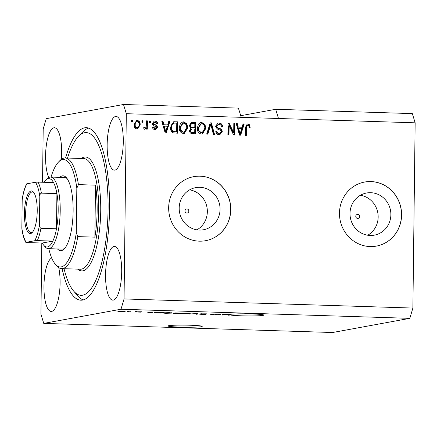 <?xml version="1.0" encoding="UTF-8"?>
<svg xmlns="http://www.w3.org/2000/svg" width="437" height="437" viewBox="0 0 437 437"><rect width="100%" height="100%" fill="white"/><g stroke="black" fill="none" stroke-linecap="round" stroke-linejoin="round"><path stroke-width="0.66" d="M188.85 211.082A2.038 1.939 79.6 0 0 186.544 209.017A2.038 1.939 79.6 0 0 184.971 210.962A2.038 1.939 79.6 0 0 187.276 213.021A2.038 1.939 79.6 0 0 188.85 211.082M359.667 216.473A2.038 1.939 79.6 0 0 357.362 214.409A2.038 1.939 79.6 0 0 355.784 216.353A2.038 1.939 79.6 0 0 358.094 218.413A2.038 1.939 79.6 0 0 359.667 216.473M390.875 214.725A21.424 20.402 79.6 0 0 366.572 193.007A21.424 20.402 79.6 0 0 350.004 213.436A21.424 20.402 79.6 0 0 374.307 235.155A21.424 20.402 79.6 0 0 390.875 214.725M367.752 235.237A21.424 20.402 79.6 0 0 378.163 217.058A21.424 20.402 79.6 0 0 360.416 195.257M220.057 209.334A21.424 20.402 79.6 0 0 195.76 187.615A21.424 20.402 79.6 0 0 179.186 208.045A21.424 20.402 79.6 0 0 203.489 229.764A21.424 20.402 79.6 0 0 220.057 209.334M196.934 229.846A21.424 20.402 79.6 0 0 207.346 211.666A21.424 20.402 79.6 0 0 189.598 189.866M230.78 209.651A32.562 31.011 79.6 0 0 193.848 176.641A32.562 31.011 79.6 0 0 168.666 207.69A32.562 31.011 79.6 0 0 205.598 240.7A32.562 31.011 79.6 0 0 230.78 209.651M205.548 240.711A32.562 31.011 79.6 0 0 230.681 209.667A32.562 31.011 79.6 0 0 193.799 176.652M401.598 215.042A32.562 31.011 79.6 0 0 364.66 182.032A32.562 31.011 79.6 0 0 339.478 213.081A32.562 31.011 79.6 0 0 376.415 246.091A32.562 31.011 79.6 0 0 401.598 215.042M376.366 246.102A32.562 31.011 79.6 0 0 401.499 215.059A32.562 31.011 79.6 0 0 364.611 182.043M179.984 327.122A17.098 1.054 -179.3 0 0 202.211 326.39A17.098 1.054 -179.3 0 0 190.248 325.237A17.098 1.054 -179.3 0 0 168.021 325.969A17.098 1.054 -179.3 0 0 179.984 327.122M230.479 314.35L230.468 315.006A17.098 1.054 -179.3 0 0 241.59 315.82A17.098 1.054 -179.3 0 0 263.817 315.088A17.098 1.054 -179.3 0 0 251.854 313.935A17.098 1.054 -179.3 0 0 229.736 314.553L222.171 314.312L222.22 315.05L229.654 314.607A17.098 1.054 -179.3 0 0 229.627 314.667A17.098 1.054 -179.3 0 0 229.917 314.864L229.917 314.482M123.289 141.812A26.865 8.035 -88.2 0 0 116.067 116.444A26.865 8.035 -88.2 0 0 107.152 144.773A26.865 8.035 -88.2 0 0 114.374 170.146A26.865 8.035 -88.2 0 0 123.289 141.812M61.393 159.292A26.865 8.035 -88.2 0 0 61.683 153.114A26.865 8.035 -88.2 0 0 54.461 127.741A26.865 8.035 -88.2 0 0 45.546 156.075A26.865 8.035 -88.2 0 0 48.769 177.515M51.697 257.983A26.865 8.035 -88.2 0 0 43.957 286.071A26.865 8.035 -88.2 0 0 51.178 311.439A26.865 8.035 -88.2 0 0 60.093 283.11A26.865 8.035 -88.2 0 0 58.744 267.641M121.699 271.809A26.865 8.035 -88.2 0 0 114.478 246.441A26.865 8.035 -88.2 0 0 105.563 274.769A26.865 8.035 -88.2 0 0 112.784 300.143A26.865 8.035 -88.2 0 0 121.699 271.809M62.092 268.646A86.291 25.805 -88.2 0 0 80.9 300.192A86.291 25.805 -88.2 0 0 109.534 209.186A86.291 25.805 -88.2 0 0 86.346 127.691A86.291 25.805 -88.2 0 0 65.583 157.986M41.799 243.021L40.931 314.187L43.744 323.396L332.579 332.513L409.835 318.344L412.889 308.058L415.15 122.813L412.337 113.604L275.681 109.288L240.732 115.701M415.15 122.813L278.495 118.498L275.681 109.288M278.495 118.498L241.229 117.324L238.411 108.114L123.502 104.487L46.246 118.656L43.192 128.942L42.542 182.245M230.468 315.006L227.923 315.23L229.917 314.864M217.047 314.738L219.767 314.236L220.898 314.274L217.479 314.902L214.414 314.219L210.558 314.684L213.983 314.056L217.047 314.738M206.33 314.061L201.747 313.87L205.805 314.34L201.714 314.411L199.398 314.121L204.685 314.301L200.605 313.837L206.444 313.826M189.341 314.012L197.349 313.531L197.18 314.263L196.016 314.225L196.432 313.586L189.341 314.012M187.697 313.214L190.292 313.668L184.179 313.859C181.41 313.733 180.563 313.58 181.639 313.4L187.697 313.214M181.224 313.548L181.639 313.4M169.627 312.646L172.222 313.094L166.109 313.291C163.34 313.165 162.493 313.012 163.569 312.832L169.627 312.646M163.154 312.979L163.569 312.832M152.671 312.34L147.826 312.701L147.772 311.963L152.671 312.34M116.788 311.095L118.411 311.04L116.788 311.095M43.744 323.396L121 309.227L124.053 298.941L126.315 113.696L123.502 104.487M409.835 318.344L121 309.227M118.689 311.319L123.043 311.177C125.048 311.264 125.632 311.379 124.785 311.51L120.465 311.647C118.471 311.559 117.881 311.45 118.689 311.319L118.367 311.434M125.129 311.39L124.791 311.291M127.238 311.423L128.855 311.368L127.238 311.423M130.953 311.712L127.446 311.838L130.953 311.712M135 311.668L136.617 311.614L135 311.668M141.746 311.947L136.634 312.007L140.534 312.138L137.557 311.805L141.801 311.772M154.796 312.559L163.864 312.471L160.445 313.1L155.714 312.936C154.195 312.816 153.89 312.684 154.796 312.559L154.327 312.717M174.297 313.018L181.934 313.045L178.514 313.673L173.019 313.313L174.953 313.22L174.095 313.089M233.697 132.646L233.806 123.589L234.937 123.627L234.795 135L233.593 134.962L229.119 125.752L229.01 134.82L227.879 134.782L228.021 123.409L229.228 123.447L233.697 132.646L233.205 132.733L228.737 123.534L229.228 123.447M215.556 126.178L218.074 123.043L219.019 122.977C221.308 123.196 222.504 124.518 222.608 126.932L221.477 127.047C221.351 125.37 220.499 124.458 218.91 124.305L218.227 124.348L216.686 126.184C217.009 127.517 217.905 128.26 219.374 128.418C221.144 128.773 222.105 129.849 222.269 131.635L219.937 134.591L219.079 134.651C217.009 134.481 215.911 133.312 215.78 131.149L216.91 131.04C216.998 132.466 217.708 133.225 219.057 133.323L219.724 133.28L221.138 131.575L220.8 130.406L217.2 128.953L215.556 126.178M206.663 134.115L210.224 122.846L211.388 122.884L214.501 134.361L213.338 134.323L210.852 124.195L207.832 134.148L206.663 134.115M201.692 122.431L204.877 124.316L205.931 128.249L202.364 134.044L201.544 134.099C198.606 133.416 197.196 131.422 197.316 128.117L198.474 124.064L200.851 122.491L201.692 122.431L201.206 122.518L204.385 124.403L204.877 124.316M183.622 121.857L186.807 123.747L187.861 127.68L184.294 133.471L183.474 133.531C180.536 132.848 179.126 130.854 179.246 127.549L180.405 123.496L182.781 121.918L183.622 121.857L183.136 121.95L186.315 123.835L186.807 123.747M167.693 124.906L168.682 121.535L169.856 121.573L166.246 132.837L165.142 132.804L161.81 121.317L162.985 121.355L163.891 124.785L167.693 124.906L163.891 124.785M131.439 121.983L131.461 120.361L132.586 120.399L132.569 122.021L131.439 121.983M412.889 308.058L124.053 298.941M241.229 117.324L126.315 113.696M134.088 124.665L136.579 120.432L137.18 120.394C139.31 120.902 140.304 122.36 140.162 124.774L137.671 128.92L137.071 128.959C134.962 128.473 133.968 127.041 134.088 124.665M141.883 122.316L141.905 120.688L143.036 120.727L143.014 122.349L141.883 122.316M146.231 125.119L146.28 120.831L147.411 120.863L147.307 129.139L146.182 129.101L146.198 127.779L144.844 129.205L143.784 128.729L144.221 127.56L145.166 127.719L144.494 127.823L146.007 126.801L146.231 125.119M149.509 122.557L149.53 120.929L150.656 120.967L150.639 122.589L149.509 122.557M154.933 122.136L153.453 123.371L153.704 124.13L154.764 124.621C156.331 124.873 157.244 125.747 157.5 127.249L155.698 129.478L154.966 129.527C153.458 129.45 152.611 128.636 152.42 127.08L153.551 126.97L154.938 128.341L156.37 127.375L156.02 126.675L154.758 126.162C153.245 125.916 152.431 125.042 152.322 123.54L154.299 121.005L155.026 120.956C156.615 121.093 157.5 122.01 157.686 123.698L156.555 123.813L154.933 122.136L153.988 122.256M154.938 128.341L155.485 128.309L154.938 128.341M170.49 127.347L173.62 121.797L177.903 121.825L177.766 133.203L172.976 132.843C171.113 131.592 170.283 129.762 170.49 127.347M189.297 125.528L191.543 122.355L195.973 122.398L195.836 133.771L192.466 133.667C190.636 133.596 189.658 132.613 189.516 130.712L190.756 128.363L189.297 125.528M242.087 127.249L243.076 123.884L244.256 123.922L240.645 135.186L239.542 135.153L236.209 123.666L237.378 123.704L238.291 127.134L242.087 127.249L238.291 127.134M247.774 125.217L246.637 126.036L246.375 135.366L245.244 135.333L245.337 127.609L247.266 123.928L247.839 123.884L249.527 124.742L250.139 127.506L249.008 127.62C249.166 126.391 248.751 125.588 247.774 125.217L247.02 125.326M131.455 120.465L132.586 120.399M132.1 120.486L132.078 122.005M136.333 120.492L137.18 120.394M136.688 120.481C138.824 120.989 139.818 122.447 139.671 124.862L140.162 124.774M139.671 124.862L137.426 128.953M136.644 121.666C135.257 122.054 134.618 123.07 134.733 124.714C134.58 126.375 135.208 127.429 136.628 127.872L137.114 127.779C138.507 127.396 139.146 126.386 139.032 124.742C139.185 123.076 138.556 122.021 137.136 121.573L136.349 121.683M136.628 127.872L137.114 127.779C135.699 127.336 135.066 126.288 135.219 124.621L134.733 124.714M137.136 121.573C135.743 121.961 135.109 122.977 135.219 124.621M141.905 120.798L143.036 120.727M142.544 120.814L142.528 122.338M146.28 120.934L147.411 120.863M146.919 120.956L146.821 129.123M144.352 129.297L146.198 127.779M143.735 127.653L144.494 127.823M149.525 121.038L150.656 120.967M150.17 121.054L150.148 122.579M154.059 121.06L155.026 120.956M154.534 121.049C156.124 121.186 157.014 122.098 157.194 123.791M154.441 122.223L152.961 123.463L153.453 123.371M152.961 123.463L153.212 124.223L153.704 124.13M153.212 124.223L154.272 124.714C155.84 124.96 156.752 125.84 157.014 127.336L157.5 127.249M157.014 127.336L155.435 129.51M152.426 127.123L153.551 126.97M153.059 127.058L154.452 128.434M168.649 121.639L169.856 121.573M169.365 121.661L165.792 132.826M161.843 121.426L162.985 121.355M162.493 121.448L163.405 124.873M164.246 126.124L163.76 126.217L165.219 131.728L165.71 131.635L167.305 126.222L164.246 126.124L165.71 131.635M173.374 121.847L174.696 121.726M174.21 121.814L177.903 121.825M177.417 121.918L177.275 133.187M173.779 123.13L171.599 124.72L171.135 127.484C170.96 129.199 171.49 130.565 172.719 131.592L176.652 131.837L176.756 123.119L173.779 123.13L172.085 124.632L171.621 127.396C171.446 129.106 171.976 130.477 173.21 131.499L176.652 131.837M174.254 131.865L174.745 131.777M172.719 131.592L173.21 131.499M171.135 127.484L171.621 127.396M171.599 124.72L172.085 124.632M186.315 123.835L187.369 127.768L187.861 127.68M187.369 127.768L184.059 133.509M182.535 121.972L183.136 121.95M182.999 123.234L182.513 123.321L179.886 127.708L180.328 130.292L182.994 132.291L184.119 132.154L186.73 127.626C186.834 125.179 185.791 123.704 183.616 123.19L182.999 123.234L180.372 127.615L180.814 130.204L183.48 132.198L184.119 132.154M182.994 132.291L183.48 132.198M180.328 130.292L180.814 130.204M179.886 127.708L180.372 127.615M191.286 122.415L195.973 122.398M195.486 122.486L195.344 133.755M191.002 123.818L191.739 123.666L191.002 123.818L189.937 125.643C190.04 127.069 190.8 127.757 192.209 127.702L194.776 127.68L194.826 123.693L191.488 123.731L190.428 125.556C190.532 126.981 191.286 127.664 192.695 127.615L194.776 127.68M191.166 129.112L191.827 128.981L191.166 129.112L190.161 130.652C190.292 131.979 191.035 132.575 192.384 132.438L194.722 132.406L194.76 129.008L191.657 129.019L190.647 130.559C190.778 131.887 191.521 132.487 192.87 132.351L194.722 132.406M190.161 130.652L190.647 130.559M189.937 125.643L190.428 125.556M204.385 124.403L205.439 128.341L205.931 128.249M205.439 128.341L202.129 134.077M200.605 122.54L201.206 122.518M201.069 123.802L200.583 123.895L197.956 128.276L198.398 130.865L201.064 132.859L202.189 132.722L204.8 128.194C204.904 125.752 203.861 124.272 201.686 123.758L201.069 123.802L198.442 128.188L198.884 130.772L201.55 132.772L202.189 132.722M201.064 132.859L201.55 132.772M198.398 130.865L198.884 130.772M197.956 128.276L198.442 128.188M210.192 122.95L211.388 122.884M210.902 122.972L213.983 134.345M207.378 134.137L210.361 124.288L210.852 124.195M217.828 123.092L219.019 122.977M218.533 123.065C220.816 123.289 222.012 124.605 222.122 127.02M218.227 124.348L216.2 126.271L216.686 126.184M216.2 126.271C216.517 127.604 217.418 128.352 218.888 128.511C220.652 128.866 221.619 129.936 221.783 131.728L222.269 131.635M221.783 131.728L219.685 134.629M215.78 131.193L216.91 131.04M216.419 131.127C216.506 132.553 217.222 133.312 218.566 133.411L219.057 133.323M218.566 133.411L219.724 133.28M233.806 123.698L234.937 123.627M234.445 123.715L234.308 134.984M228.524 134.804L228.633 125.84L229.119 125.752M228.016 123.513L228.737 123.534M243.048 123.988L244.256 123.922M243.764 124.01L240.186 135.17M236.237 123.775L237.378 123.704M236.892 123.791L237.799 127.222M238.646 128.473L238.16 128.56L239.618 134.072L240.104 133.984L241.699 128.571L238.646 128.473L240.104 133.984M247.025 123.982L249.527 124.742M249.041 124.835L249.653 127.593M247.282 125.304L246.146 126.129L246.637 126.036M246.146 126.129L245.884 135.35M247.353 123.977L247.839 123.884M119.847 311.193L120.847 311.581L123.939 311.215M122.655 311.166L119.569 311.215M123.655 311.472L122.655 311.237M147.832 311.969L147.826 312.701M149.88 312.553L151.901 312.4L148.848 312.308L148.727 312.657L149.88 312.553M148.738 311.996L148.727 312.657M148.848 312.002L148.848 312.308M159.713 312.99L162.335 312.51L155.922 312.597C155.25 312.684 155.386 312.777 156.337 312.87L159.713 312.99M155.922 312.422L155.922 312.597C155.25 312.684 155.386 312.777 156.337 312.87M164.689 312.701L164.388 313.023L166.502 313.214L171.096 313.056L171.419 312.739M169.239 312.635L164.388 313.023M171.096 313.056C171.905 312.925 171.288 312.81 169.234 312.717M174.953 312.947L174.953 313.22M174.21 313.231L177.783 313.564L178.804 313.373L174.095 313.231M175.428 312.919L179.208 313.302L180.405 313.083L175.308 312.925M182.759 313.274L182.458 313.597L184.572 313.788L189.166 313.629L189.489 313.307M187.309 313.203L182.458 313.597M189.166 313.629C189.975 313.498 189.358 313.384 187.304 313.291M197.191 313.526L197.18 314.263M201.468 313.761L201.462 314.039M216.277 314.471L216.271 314.864M222.231 314.318L222.22 315.05M224.279 314.902L226.3 314.749L223.241 314.651L223.127 315.001L224.279 314.902M223.132 314.345L223.127 315.001M223.247 314.345L223.241 314.651M59.749 177.351A37.445 11.198 91.8 0 1 66.511 177.821A37.445 11.198 91.8 0 1 73.126 211.191A37.445 11.198 91.8 0 1 64.266 248.91A37.445 11.198 91.8 0 1 57.487 248.953M67.183 178.706A35.818 10.712 -88.2 0 0 64.567 177.504L50.588 177.061A35.818 10.712 91.8 0 1 60.213 210.891A35.818 10.712 91.8 0 1 48.327 248.664A35.818 10.712 91.8 0 1 45.033 246.758L43.678 245.168A34.19 10.226 -88.2 0 0 52.839 241.093A34.19 10.226 -88.2 0 0 56.493 228.775A34.19 10.226 -88.2 0 0 58.176 210.929A34.19 10.226 -88.2 0 0 56.919 193.624A34.19 10.226 -88.2 0 0 53.554 182.595A34.19 10.226 -88.2 0 0 45.727 180.263A34.19 10.226 -88.2 0 0 44.175 182.3M64.037 268.706A81.408 24.346 -88.2 0 0 73.558 290.971A81.408 24.346 -88.2 0 0 108.07 209.46A81.408 24.346 -88.2 0 0 78.436 136.431A81.408 24.346 -88.2 0 0 67.527 158.047M83.238 299.913A86.291 25.805 91.8 0 1 77.611 295.74L73.558 290.971M61.688 268.635A55.357 16.557 91.8 0 0 77.786 236.614L94.867 237.154A55.357 16.557 -88.2 0 0 97.14 210.792A55.357 16.557 -88.2 0 0 95.501 185.151L78.42 184.616A55.357 16.557 91.8 0 0 65.179 157.976L83.817 158.565A55.357 16.557 -88.2 0 1 98.691 210.842A55.357 16.557 -88.2 0 1 80.321 269.225L61.688 268.635A55.357 16.557 91.8 0 1 56.591 265.685L55.237 264.095A53.729 16.065 -88.2 0 0 76.278 232.905L76.825 188.227A53.729 16.065 -88.2 0 0 58.46 162.1A53.729 16.065 -88.2 0 0 51.042 177.078M58.46 162.1L59.907 160.597A55.357 16.557 91.8 0 1 65.179 157.976M48.78 248.68A53.729 16.065 -88.2 0 0 55.237 264.095M77.786 236.614L76.278 232.905M76.825 188.227L78.42 184.616M78.436 136.431L82.784 131.93A86.291 25.805 91.8 0 1 88.662 128.117M48.327 248.664L62.305 249.106A35.818 10.712 -88.2 0 0 64.993 248.074M94.867 237.154L95.501 185.151M24.417 213.453A21.331 6.38 91.8 0 1 33.463 192.094A21.331 6.38 91.8 0 1 37.227 211.098A21.331 6.38 91.8 0 1 32.185 232.582A21.331 6.38 91.8 0 1 24.417 213.453M33.862 192.624A20.353 6.085 -88.2 0 0 32.398 191.963A20.353 6.085 -88.2 0 0 25.646 213.425A20.353 6.085 -88.2 0 0 31.114 232.648A20.353 6.085 -88.2 0 0 32.622 232.074M40.963 228.289L56.493 228.775L56.919 193.624L41.395 193.132C40.193 193.788 39.663 194.907 39.8 196.497A32.562 9.74 -88.2 0 0 35.446 182.245L26.919 183.808A32.562 9.74 -88.2 0 0 22.194 199.725L21.85 228.054A32.562 9.74 -88.2 0 0 26.204 242.306L34.731 240.743A32.562 9.74 -88.2 0 0 39.45 224.826C39.27 226.393 39.778 227.546 40.963 228.289A34.19 10.226 91.8 0 1 37.309 240.601L52.839 241.093L42.258 243.032A34.19 10.226 -88.2 0 0 43.678 245.168M45.727 180.263L47.174 178.76A35.818 10.712 91.8 0 1 50.588 177.061M22.194 199.725L22.292 198.551C23.303 192.482 24.74 187.599 26.591 183.911L26.919 183.808M42.258 243.032L26.733 242.546C25.745 242.469 25.57 242.388 26.204 242.306L25.876 242.431C24.095 239.329 22.779 234.953 21.932 229.305L21.85 228.054M37.309 240.601L34.731 240.743M39.45 224.826L39.8 196.497M35.446 182.245L38.024 182.103A34.19 10.226 91.8 0 1 41.395 193.132M53.554 182.595L38.024 182.103M154.272 124.714L154.764 124.621M164.629 129.368L165.12 129.281M192.138 122.382L192.624 122.289M192.384 132.438L192.87 132.351M192.209 127.702L192.695 127.615M209.864 126.064L210.35 125.976M218.888 128.511L219.374 128.418M239.028 131.717L239.514 131.624M245.982 127.648L246.468 127.555M148.82 311.996L148.815 312.504M223.22 314.345L223.214 314.853M81.326 158.484A56.985 17.043 91.8 0 1 100.734 210.803A56.985 17.043 91.8 0 1 77.835 269.143"/></g></svg>
